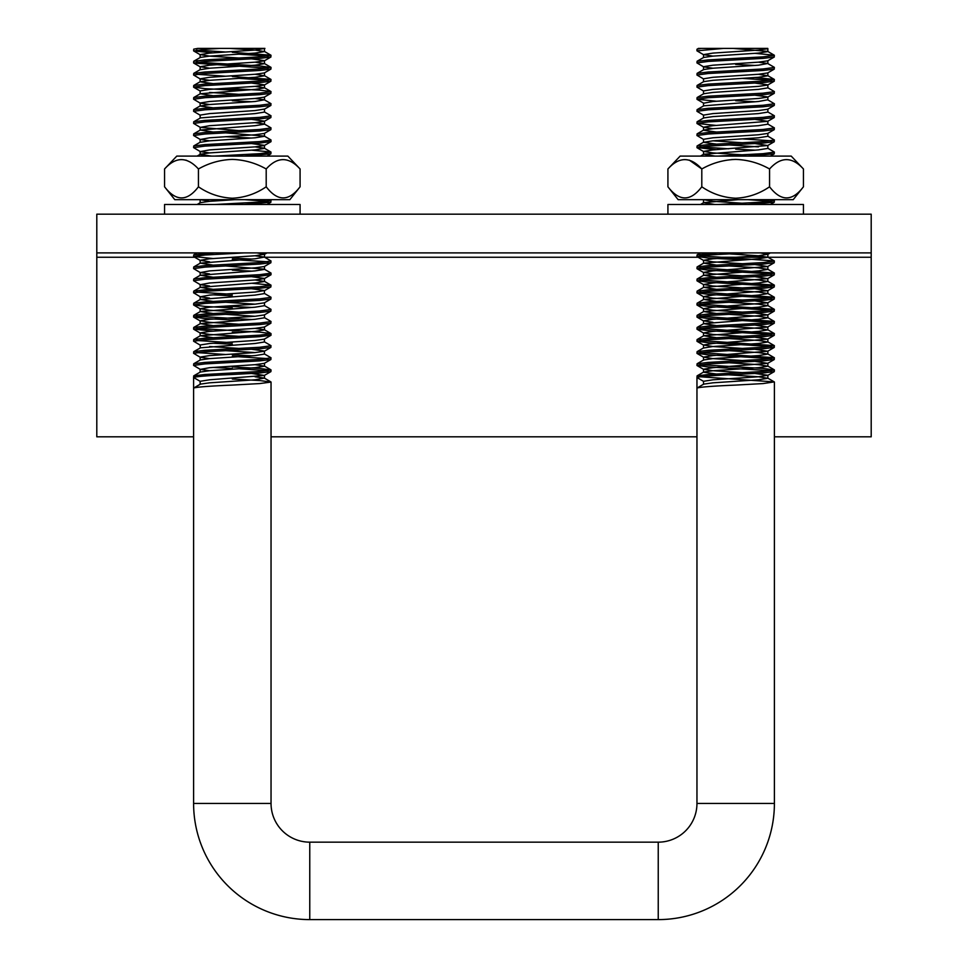 <?xml version="1.0" encoding="UTF-8"?>
<svg xmlns="http://www.w3.org/2000/svg" width="968" height="968" viewBox="0 0 968 968"><rect width="100%" height="100%" fill="white"/><g stroke="black" fill="none" stroke-linecap="round" stroke-linejoin="round"><path stroke-width="1.45" d="M164.56 214.182L164.56 204.502L300.08 204.502L300.08 214.182M803.44 214.182L803.44 204.502L667.92 204.502L667.92 214.182M96.8 252.902L871.2 252.902L871.2 214.182L96.8 214.182L96.8 436.822L193.6 436.822M871.2 252.902L871.2 436.822L774.4 436.822M696.96 436.822L271.04 436.822M300.08 186.788L289.868 199.662L174.784 199.662L164.56 186.788L164.56 168.977C175.765 156.526 187.054 156.526 198.44 168.977C208.967 163.011 220.268 159.817 232.32 159.405C244.347 159.817 255.649 163.011 266.2 168.977C277.405 156.526 288.694 156.526 300.08 168.977L300.08 186.788C288.863 201.598 277.562 201.598 266.2 186.788C255.927 193.83 244.638 197.641 232.32 198.222C219.954 197.617 208.652 193.806 198.44 186.788L198.44 168.977M300.08 168.977L287.859 156.102L176.781 156.102L164.56 168.977M266.2 186.788L266.2 168.977M198.44 186.788C187.223 201.598 175.922 201.598 164.56 186.788M190.236 162.092L185.953 160.119M658.24 919.6L658.24 842.16L309.76 842.16L309.76 919.6L658.24 919.6A116.16 116.16 0 0 0 774.4 803.44L696.96 803.44L696.96 377.52L703.506 381.307L703.506 384.236M658.24 842.16A38.72 38.72 0 0 0 696.96 803.44M309.76 919.6A116.16 116.16 0 0 1 193.6 803.44L193.6 377.52L200.146 381.307L200.146 384.236M309.76 842.16A38.72 38.72 0 0 1 271.04 803.44L193.6 803.44M755.064 53.349L774.267 55.2L774.267 57.027L763.062 58.383L708.298 61.407L696.96 62.92L703.675 66.889L712.932 68.22M774.4 55.358L763.062 56.87L708.298 59.895L697.093 61.25L696.96 62.92M767.685 148.189L774.267 152L774.267 153.827L747.514 156.102M735.68 149.132L755.064 150.149M774.4 152.157L763.062 153.67L717.978 156.102M742.662 138.884L771.448 140.82M767.685 136.089L774.267 139.9L774.267 141.727L763.062 143.082L708.298 146.107L696.96 147.62L716.296 149.629M774.4 140.058L763.062 141.57L708.298 144.595L697.093 145.95L696.96 147.62M767.685 123.989L774.267 127.8L774.267 129.627L763.062 130.982L708.298 134.007L696.96 135.52L703.675 139.489M774.4 127.957L763.062 129.47L708.298 132.495L697.093 133.85L696.96 135.52M767.685 111.889L774.267 115.7L774.267 117.527L763.062 118.882L708.298 121.907L696.96 123.42L716.296 125.429M774.4 115.858L763.062 117.37L708.298 120.395L697.093 121.75L696.96 123.42M774.4 103.757L763.062 105.27L708.298 108.295L697.093 109.65L703.675 105.839L758.428 101.495L767.685 99.789L774.4 103.757L774.267 105.427L763.062 106.782L708.298 109.807L696.96 111.32L703.675 115.289M735.68 100.733L755.064 101.749M767.685 87.689L774.267 91.5L774.267 93.327L763.062 94.682L708.298 97.707L696.96 99.22L716.296 101.229M774.4 91.657L763.062 93.17L708.298 96.195L697.093 97.55L696.96 99.22M742.662 78.384L771.448 80.32M755.064 77.549L774.267 79.4L774.267 81.227L763.062 82.582L708.298 85.608L696.96 87.12L703.675 91.089M774.4 79.558L763.062 81.07L708.298 84.095L697.093 85.45L696.96 87.12M758.428 62.17L767.685 63.489L774.267 67.3L774.267 69.127L763.062 70.483L708.298 73.507L696.96 75.02L703.675 78.989M735.68 64.433L755.064 65.449M774.4 67.457L763.062 68.97L708.298 71.995L697.093 73.35L696.96 75.02M699.912 146.87L728.698 148.794M697.093 109.65L696.96 111.32M667.92 186.788C679.282 201.598 690.583 201.598 701.8 186.788C712.012 193.806 723.314 197.617 735.68 198.222C747.998 197.641 759.287 193.83 769.56 186.788C780.922 201.598 792.223 201.598 803.44 186.788L793.215 199.662L678.132 199.662L667.92 186.788L667.92 168.977C679.125 156.526 690.414 156.526 701.8 168.977L689.313 160.119M701.8 186.788L701.8 168.977C712.327 163.011 723.628 159.817 735.68 159.405C747.707 159.817 759.009 163.011 769.56 168.977C780.765 156.526 792.054 156.526 803.44 168.977L791.219 156.102L680.141 156.102L667.92 168.977M239.302 54.184L268.088 56.12M232.32 52.332L270.907 55.2L270.907 57.027L259.702 58.383L204.938 61.407L193.733 63.077L268.088 68.22M271.04 55.358L259.702 56.87L204.938 59.895L193.733 61.25L193.6 62.92M232.32 379.032L259.702 380.545L271.04 382.058L259.702 383.57L232.32 385.082C208.81 386.087 195.899 387.103 193.6 388.108L200.316 384.139L209.572 382.82L255.068 379.795L264.325 378.089L270.907 381.9M239.302 368.784L268.088 370.72M271.04 369.957L270.907 371.627L259.702 372.983L232.32 374.495C208.81 375.499 195.899 376.516 193.6 377.52L193.733 375.85L204.938 374.495L259.702 371.47L271.04 369.957L259.702 368.445L232.32 366.933M232.32 356.345L268.088 358.62M251.704 349.279L264.494 351.057L264.325 353.889L270.907 357.7L270.907 359.527L259.702 360.882L204.938 363.907L193.6 365.42L200.316 369.389L209.572 370.72M232.32 354.832L251.704 355.849M271.04 357.858L259.702 359.37L204.938 362.395L193.733 363.75L193.6 365.42M264.494 338.957L264.325 341.789L270.907 345.6L270.907 347.427L259.702 348.782L204.938 351.808L193.6 353.32L200.316 357.289L209.572 358.62M271.04 345.757L259.702 347.27L204.938 350.295L193.733 351.65L193.6 353.32M232.32 332.145L239.302 332.484M196.552 328.37L259.702 332.145L270.907 333.5L271.04 335.17L259.702 336.683L204.938 339.707L193.6 341.22L200.316 345.189L200.146 348.032L193.733 351.65M271.04 333.657L259.702 335.17L204.938 338.195L193.733 339.55L193.6 341.22M264.325 305.489L270.907 309.3L270.907 311.127L259.702 312.483L204.938 315.507L193.6 317.02L204.938 318.532L239.302 320.384M264.325 317.589L270.907 321.4L270.907 323.227L259.702 324.582L204.938 327.608L193.6 329.12L212.936 331.129M196.552 316.27L251.704 319.549M271.04 321.558L259.702 323.07L204.938 326.095L193.733 327.45L193.6 329.12M225.338 306.094L251.704 307.449M271.04 309.457L259.702 310.97L204.938 313.995L193.733 315.35L193.6 317.02M251.704 288.779L264.494 290.557L264.325 293.389L270.907 297.2L270.907 299.027L259.702 300.382L204.938 303.407L193.6 304.92L204.938 306.433L232.32 307.945M271.04 297.358L259.702 298.87L204.938 301.895L193.733 303.25L193.6 304.92M251.704 283.249L270.907 285.1L270.907 286.927L259.702 288.282L204.938 291.308L193.6 292.82L200.316 296.789L209.572 298.12M271.04 285.257L259.702 286.77L204.938 289.795L193.733 291.15L193.6 292.82M225.338 265.934L264.325 269.189L270.907 273L271.04 274.67L259.702 276.183L204.938 279.207L193.6 280.72L200.316 284.689L209.572 286.02M232.32 270.132L251.704 271.149M271.04 273.157L259.702 274.67L204.938 277.695L193.733 279.05L193.6 280.72M232.32 259.545L268.088 261.82M255.068 255.77L264.325 257.089L270.907 260.9L270.907 262.727L259.702 264.082L204.938 267.108L193.6 268.62L200.316 272.589L209.572 273.92M232.32 258.032L251.704 259.049M271.04 261.058L259.702 262.57L204.938 265.595L193.733 266.95L193.6 268.62M244.154 252.902L204.938 255.007L193.6 256.52L212.936 258.529M244.553 199.662L268.088 201.32M266.95 199.662L270.907 200.4L270.907 202.227L244.154 204.502M271.04 200.558L259.702 202.07L214.618 204.502M251.704 150.149L270.907 152L270.907 153.827L244.154 156.102M271.04 152.157L259.702 153.67L214.618 156.102M225.338 132.834L264.325 136.089L270.907 139.9L271.04 141.57L259.702 143.082L204.938 146.107L193.6 147.62L200.316 151.589L209.572 152.92M225.338 136.694L251.704 138.049M271.04 140.058L259.702 141.57L204.938 144.595L193.733 145.95L193.6 147.62M255.068 122.67L264.325 123.989L270.907 127.8L270.907 129.627L259.702 130.982L204.938 134.007L193.6 135.52L200.316 139.489L209.572 140.82M271.04 127.957L259.702 129.47L204.938 132.495L193.733 133.85L193.6 135.52M264.325 111.889L270.907 115.7L270.907 117.527L259.702 118.882L204.938 121.907L193.6 123.42L200.316 127.389L239.302 130.644M271.04 115.858L259.702 117.37L204.938 120.395L193.733 121.75L193.6 123.42M255.068 98.47L264.325 99.789L270.907 103.6L270.907 105.427L259.702 106.782L204.938 109.807L193.6 111.32L200.316 115.289M232.32 100.733L251.704 101.749M271.04 103.757L259.702 105.27L204.938 108.295L193.733 109.65L193.6 111.32M232.32 76.532L270.907 79.4L270.907 81.227L259.702 82.582L204.938 85.608L193.6 87.12L204.938 88.632L239.302 90.484M225.338 88.294L259.702 90.145L270.907 91.5L270.907 93.327L259.702 94.682L204.938 97.707L193.6 99.22L200.316 103.189L209.572 104.52M271.04 91.657L259.702 93.17L204.938 96.195L193.733 97.55L193.6 99.22M239.302 78.384L268.088 80.32M271.04 79.558L259.702 81.07L204.938 84.095L193.733 85.45L193.6 87.12M196.552 62.17L259.702 65.945L271.04 67.457L270.907 69.127L259.702 70.483L204.938 73.507L193.6 75.02L200.316 78.989L209.572 80.32M271.04 67.457L259.702 68.97L204.938 71.995L193.733 73.35L193.6 75.02M212.936 367.429L232.32 368.445M196.552 352.57L225.338 354.494M212.936 343.229L232.32 344.245M196.552 340.47L232.32 342.733M212.936 294.829L232.32 295.845M196.552 292.07L232.32 294.332M214.618 252.902L193.733 254.85L193.6 256.52M196.552 74.27L225.338 76.194M699.912 376.77L774.267 381.9L763.062 383.57L735.68 385.082C712.158 386.087 699.259 387.103 696.96 388.108L703.675 384.139L712.932 382.82L758.428 379.795L767.854 378.282L767.854 375.257L758.428 376.77L712.932 379.795L703.506 381.307M699.912 352.57L774.267 357.7L774.267 359.527L763.062 360.882L708.298 363.907L696.96 365.42L708.298 366.933L771.448 370.72M774.4 369.957L774.267 371.627L763.062 372.983L735.68 374.495C712.158 375.499 699.259 376.516 696.96 377.52L697.093 375.85L708.298 374.495L763.062 371.47L774.4 369.957L763.062 368.445L699.912 364.67M699.912 340.47L774.267 345.6L774.267 347.427L763.062 348.782L708.298 351.808L696.96 353.32L708.298 354.832L771.448 358.62M774.4 357.858L763.062 359.37L708.298 362.395L697.093 363.75L696.96 365.42M699.912 328.37L774.267 333.5L774.267 335.327L763.062 336.683L708.298 339.707L696.96 341.22L708.298 342.733L771.448 346.52M774.4 345.757L763.062 347.27L708.298 350.295L697.093 351.65L696.96 353.32M699.912 316.27L774.267 321.4L774.267 323.227L763.062 324.582L708.298 327.608L696.96 329.12L708.298 330.632L771.448 334.42M774.4 333.657L763.062 335.17L708.298 338.195L697.093 339.55L696.96 341.22M699.912 304.17L774.267 309.3L774.267 311.127L763.062 312.483L708.298 315.507L696.96 317.02L708.298 318.532L771.448 322.32M774.4 321.558L763.062 323.07L708.298 326.095L697.093 327.45L696.96 329.12M699.912 292.07L774.267 297.2L774.267 299.027L763.062 300.382L708.298 303.407L696.96 304.92L708.298 306.433L771.448 310.22M774.4 309.457L763.062 310.97L708.298 313.995L697.093 315.35L696.96 317.02M699.912 279.97L774.267 285.1L774.267 286.927L763.062 288.282L708.298 291.308L696.96 292.82L708.298 294.332L771.448 298.12M774.4 297.358L763.062 298.87L708.298 301.895L697.093 303.25L696.96 304.92M699.912 267.87L774.267 273L774.267 274.827L763.062 276.183L708.298 279.207L696.96 280.72L708.298 282.233L771.448 286.02M774.4 285.257L763.062 286.77L708.298 289.795L697.093 291.15L696.96 292.82M699.912 255.77L774.267 260.9L774.267 262.727L763.062 264.082L708.298 267.108L696.96 268.62L708.298 270.132L771.448 273.92M774.4 273.157L763.062 274.67L708.298 277.695L697.093 279.05L696.96 280.72M747.514 252.902L708.298 255.007L696.96 256.52L708.298 258.032L742.662 259.884M774.4 261.058L763.062 262.57L708.298 265.595L697.093 266.95L696.96 268.62M717.978 252.902L697.093 254.85L696.96 256.52M770.31 199.662L774.4 200.558L763.062 202.07L717.978 204.502M747.913 199.662L771.448 201.32M774.4 200.558L774.267 202.227L747.514 204.502M738.112 199.662L703.675 202.639L715.001 204.502M715.001 252.902L716.296 252.999M728.698 253.834L758.428 255.77L767.854 257.282L758.428 258.795L703.675 263.139L716.296 265.099M728.698 265.934L758.428 267.87L767.854 269.382L758.428 270.895L703.675 275.239L716.296 277.199M728.698 278.034L758.428 279.97L767.854 281.482L758.428 282.995L703.675 287.339L716.296 289.299M728.698 290.134L758.428 292.07L767.854 293.582L758.428 295.095L703.675 299.439L716.296 301.399M728.698 302.234L758.428 304.17L767.854 305.682L758.428 307.195L703.675 311.539L716.296 313.499M728.698 314.334L758.428 316.27L767.854 317.782L758.428 319.295L703.675 323.639L716.296 325.599M728.698 326.434L758.428 328.37L767.854 329.882L758.428 331.395L703.675 335.739L716.296 337.699M728.698 338.534L758.428 340.47L767.854 341.982L758.428 343.495L712.932 346.52L703.506 348.032L703.506 345.007L712.932 346.52L742.662 348.444M728.698 350.634L758.428 352.57L767.854 354.082L758.428 355.595L712.932 358.62L703.675 359.939L697.093 363.75M728.698 362.734L758.428 364.67L767.854 366.182L758.428 367.695L712.932 370.72L703.675 372.039L697.093 375.85M755.064 361.379L767.685 363.339L712.932 367.695L703.506 369.207L703.506 372.232L716.296 373.999M728.698 374.834L758.428 376.77L767.854 378.282M703.603 199.662L712.932 201.32L742.662 203.244M755.064 204.079L760.328 204.502M760.328 252.902L767.854 254.257L758.428 255.77L712.932 258.795L703.506 260.307L712.932 261.82L742.662 263.744M755.064 264.579L767.685 266.539L712.932 270.895L703.506 272.407L712.932 273.92L742.662 275.844M755.064 276.679L767.685 278.639L712.932 282.995L703.506 284.507L712.932 286.02L742.662 287.944M755.064 288.779L767.685 290.739L712.932 295.095L703.506 296.607L712.932 298.12L742.662 300.044M755.064 300.879L767.685 302.839L712.932 307.195L703.506 308.707L712.932 310.22L742.662 312.144M755.064 312.979L767.685 314.939L712.932 319.295L703.506 320.807L712.932 322.32M755.064 325.079L767.685 327.039L712.932 331.395L703.506 332.907L712.932 334.42L742.662 336.344M755.064 337.179L767.685 339.139L712.932 343.495L703.506 345.007M755.064 349.279L767.685 351.239L712.932 355.595L703.506 357.107L712.932 358.62L742.662 360.544M703.506 369.207L712.932 370.72L742.662 372.644M755.064 373.479L767.854 375.257M264.385 48.4L220.281 48.4L204.938 49.307L193.733 50.977L212.936 52.829M255.564 48.4L197.787 48.4L193.733 49.15L193.6 50.82M196.552 50.07L225.338 51.994M197.787 48.4L193.733 49.15M264.917 48.4L255.068 50.07L209.572 53.095L200.146 54.607L209.572 56.12L239.302 58.044M251.704 58.879L264.494 60.657L264.494 63.682L255.068 65.195L209.572 68.22L200.146 69.732L200.146 66.707L209.572 68.22M270.907 57.027L264.325 60.839L255.068 62.17L209.572 65.195L200.146 66.707M270.907 69.127L264.325 72.939L255.068 74.27L209.572 77.295L200.146 78.807L200.146 81.832L212.936 83.599M251.704 83.079L264.494 84.857L264.494 87.882L255.068 89.395L200.316 93.739L212.936 95.699M270.907 81.227L264.325 85.039L255.068 86.37L209.572 89.395L200.146 90.907L200.146 93.932M209.572 92.42L239.302 94.344M270.907 93.327L264.325 97.139L255.068 98.47L209.572 101.495L200.146 103.007L200.146 106.032L212.936 107.799M200.316 117.939L255.068 113.595L264.494 112.082L264.494 109.057L255.068 110.57L209.572 113.595L200.146 115.107L200.146 118.132L193.733 121.75M251.704 119.379L264.494 121.157L264.494 124.182L255.068 125.695L200.316 130.039L212.936 131.999M270.907 117.527L264.325 121.339L255.068 122.67L209.572 125.695L200.316 127.389M270.907 129.627L264.325 133.439L255.068 134.77L209.572 137.795L200.316 139.489M251.704 143.579L264.494 145.357L264.494 148.382L255.068 149.895L209.572 152.92L200.316 154.239L197.097 156.102M270.907 141.727L264.325 145.539L255.068 146.87L209.572 149.895L200.316 151.589M200.243 199.662L209.572 201.32M256.968 252.902L264.494 254.257L255.068 255.77L209.572 258.795L200.146 260.307L209.572 261.82M270.907 262.727L264.325 266.539L255.068 267.87L209.572 270.895L200.316 272.589M251.704 276.679L264.494 278.457L264.494 281.482L255.068 282.995L200.316 287.339L212.936 289.299M270.907 274.827L264.325 278.639L255.068 279.97L209.572 282.995L200.316 284.689M264.494 290.557L255.068 292.07L209.572 295.095L200.316 296.789M270.907 299.027L264.325 302.839L255.068 304.17L209.572 307.195L200.146 308.707L209.572 310.22L239.302 312.144M270.907 311.127L264.325 314.939L255.068 316.27L209.572 319.295L200.146 320.807L209.572 322.32L239.302 324.244M270.907 323.227L264.325 327.039L255.068 328.37L209.572 331.395L200.146 332.907L209.572 334.42L239.302 336.344M270.907 335.327L264.325 339.139L255.068 340.47L209.572 343.495L200.146 345.007M209.572 346.52L239.302 348.444M270.907 347.427L264.325 351.239L255.068 352.57L209.572 355.595L200.146 357.107L200.146 360.132M270.907 359.527L264.325 363.339L255.068 364.67L209.572 367.695L200.316 369.389M251.704 373.479L264.325 375.439L209.572 379.795L200.146 381.307M229.694 48.4L255.068 50.07L264.494 51.582L255.068 53.095L209.572 56.12L200.316 57.439L193.733 61.25M255.068 62.17L264.494 63.682M255.068 74.27L264.494 75.782L255.068 77.295L209.572 80.32L200.146 81.832M255.068 86.37L264.494 87.882M264.325 99.789L255.068 101.495L209.572 104.52L200.146 106.032M264.494 133.257L264.494 136.282L255.068 137.795L209.572 140.82L200.146 142.332L200.146 139.307M255.068 146.87L264.325 148.189L270.907 152M200.146 151.407L200.146 154.432L211.641 156.102M234.752 199.662L209.572 201.32L200.316 202.639L197.097 204.502M264.325 257.089L255.068 258.795L200.316 263.139L212.936 265.099M264.494 266.357L264.494 269.382L255.068 270.895L200.316 275.239L212.936 277.199M255.068 279.97L264.494 281.482M264.494 293.582L255.068 295.095L200.316 299.439L212.936 301.399M225.338 302.234L255.068 304.17M264.494 302.657L264.494 305.682L255.068 307.195L200.316 311.539L212.936 313.499M225.338 314.334L255.068 316.27M264.494 314.757L264.494 317.782L255.068 319.295L200.316 323.639L212.936 325.599M255.068 328.37L264.325 329.689L270.907 333.5M264.494 326.857L264.494 329.882L255.068 331.395L200.316 335.739L212.936 337.699M264.494 341.982L255.068 343.495L200.316 347.839M225.338 350.634L255.068 352.57M264.494 354.082L255.068 355.595L209.572 358.62L200.316 359.939L193.733 363.75M255.068 364.67L264.494 366.182L255.068 367.695L209.572 370.72L200.316 372.039L193.733 375.85M255.068 376.77L264.325 378.089M200.146 384.332L194.144 387.793M735.68 159.405L731.711 159.551M803.44 186.788L803.44 168.977M769.56 186.788L769.56 168.977M765.845 48.4L767.685 48.739L758.428 50.07L712.932 53.095L703.506 54.607L712.932 56.12M767.745 48.4L698.4 48.4L696.96 49.307L696.96 50.82L703.675 54.789M774.267 55.2L767.685 51.389L733.054 48.4L758.924 48.4M774.267 57.027L767.685 60.839L758.428 62.17L712.932 65.195L703.506 66.707L703.506 69.732M774.267 69.127L767.685 72.939L758.428 74.27L712.932 77.295L703.506 78.807L703.506 81.832M755.064 83.079L767.854 84.857L767.854 87.882L758.428 89.395L712.932 92.42L703.675 93.739L697.093 97.55M774.267 81.227L767.685 85.039L758.428 86.37L712.932 89.395L703.506 90.907L703.506 93.932M755.064 95.179L767.854 96.957L767.854 99.982M774.267 93.327L767.685 97.139L758.428 98.47L712.932 101.495L703.675 103.189L697.093 99.377M774.267 105.427L767.685 109.239L758.428 110.57L712.932 113.595L703.506 115.107L703.506 118.132M755.064 119.379L767.685 121.339L712.932 125.695L703.506 127.207L712.932 128.72M774.267 129.627L767.685 133.439L758.428 134.77L712.932 137.795L703.506 139.307L703.506 142.332L716.296 144.099M712.932 140.82L742.662 142.744M755.064 143.579L767.685 145.539L712.932 149.895L703.506 151.407L712.932 152.92L742.662 154.844M723.64 48.4L696.96 50.82M701.147 48.4L697.093 49.15M767.854 48.557L767.854 51.582L758.428 53.095L712.932 56.12L703.675 57.439L697.093 61.25M767.685 63.489L758.428 65.195L712.932 68.22L703.675 69.539L697.093 73.35M758.428 74.27L767.854 75.782L758.428 77.295L712.932 80.32L703.675 81.639L697.093 85.45M767.854 109.057L767.854 112.082L758.428 113.595L712.932 116.62L703.675 117.939L697.093 121.75M767.854 121.157L767.854 124.182L758.428 125.695L712.932 128.72L703.675 130.039L697.093 133.85M703.506 127.207L703.506 130.232L716.296 131.999M767.854 133.257L767.854 136.282L758.428 137.795L712.932 140.82L703.506 142.332M728.698 144.934L758.428 146.87M767.854 145.357L767.854 148.382L758.428 149.895L703.675 154.239L715.001 156.102M871.2 257.258L720.531 257.258M699.767 257.258L264.615 257.258M194.737 257.258L96.8 257.258M271.04 803.44L271.04 382.058M774.4 803.44L774.4 382.058M703.506 202.832L703.506 199.807M767.854 257.282L767.854 254.257M703.506 263.332L703.506 260.307M767.854 269.382L767.854 266.357M703.506 275.432L703.506 272.407M767.854 281.482L767.854 278.457M703.506 287.532L703.506 284.507M767.854 293.582L767.854 290.557M703.506 299.632L703.506 296.607M767.854 305.682L767.854 302.657M703.506 311.732L703.506 308.707M767.854 317.782L767.854 314.757M703.506 323.832L703.506 320.807M767.854 329.882L767.854 326.857M703.506 335.932L703.506 332.907M767.854 341.982L767.854 338.957M767.854 354.082L767.854 351.057M703.506 360.132L703.506 357.107M767.854 366.182L767.854 363.157M770.334 204.502L774.267 202.227M767.685 254.439L770.334 252.902M703.675 260.489L697.093 256.677M767.685 266.539L774.267 262.727M703.675 272.589L697.093 268.777M767.685 278.639L774.267 274.827M703.675 284.689L697.093 280.877M767.685 290.739L774.267 286.927M703.675 296.789L697.093 292.977M767.685 302.839L774.267 299.027M703.675 308.889L697.093 305.077M767.685 314.939L774.267 311.127M703.675 320.989L697.093 317.177M767.685 327.039L774.267 323.227M703.675 333.089L697.093 329.277M767.685 339.139L774.267 335.327M703.675 345.189L697.093 341.377M767.685 351.239L774.267 347.427M703.675 357.289L697.093 353.477M767.685 363.339L774.267 359.527M703.675 369.389L697.093 365.577M767.685 375.439L774.267 371.627M774.267 200.4L772.984 199.662M703.675 202.639L700.457 204.502M700.457 252.902L697.093 254.85M767.685 257.089L774.267 260.9M703.675 263.139L697.093 266.95M767.685 269.189L774.267 273M703.675 275.239L697.093 279.05M767.685 281.289L774.267 285.1M703.675 287.339L697.093 291.15M767.685 293.389L774.267 297.2M703.675 299.439L697.093 303.25M767.685 305.489L774.267 309.3M703.675 311.539L697.093 315.35M767.685 317.589L774.267 321.4M703.675 323.639L697.093 327.45M767.685 329.689L774.267 333.5M703.675 335.739L697.093 339.55M767.685 341.789L774.267 345.6M703.675 347.839L697.093 351.65M767.685 353.889L774.267 357.7M767.685 365.989L774.267 369.8M767.685 378.089L774.267 381.9M264.494 48.557L264.494 51.582M200.146 54.607L200.146 57.632M264.494 72.757L264.494 75.782M264.494 96.957L264.494 99.982M200.146 127.207L200.146 130.232M200.146 199.807L200.146 202.832M264.494 254.257L264.494 257.282M200.146 260.307L200.146 263.332M200.146 272.407L200.146 275.432M200.146 284.507L200.146 287.532M200.146 296.607L200.146 299.632M200.146 308.707L200.146 311.732M200.146 320.807L200.146 323.832M200.146 332.907L200.146 335.932M264.494 363.157L264.494 366.182M200.146 369.207L200.146 372.232M264.494 375.257L264.494 378.282M193.733 50.977L200.316 54.789M193.733 63.077L200.316 66.889M193.733 87.277L200.316 91.089M270.907 105.427L264.325 109.239M270.907 153.827L266.974 156.102M270.907 202.227L266.974 204.502M266.974 252.902L264.325 254.439M193.733 256.677L200.316 260.489M270.907 286.927L264.325 290.739M193.733 305.077L200.316 308.889M193.733 317.177L200.316 320.989M193.733 329.277L200.316 333.089M270.907 371.627L264.325 375.439M264.325 51.389L270.907 55.2M264.325 63.489L270.907 67.3M200.316 69.539L193.733 73.35M264.325 75.589L270.907 79.4M200.316 81.639L193.733 85.45M264.325 87.689L270.907 91.5M200.316 93.739L193.733 97.55M200.316 105.839L193.733 109.65M200.316 130.039L193.733 133.85M200.316 142.139L193.733 145.95M269.624 199.662L270.907 200.4M197.097 252.902L193.733 254.85M200.316 263.139L193.733 266.95M200.316 275.239L193.733 279.05M264.325 281.289L270.907 285.1M200.316 287.339L193.733 291.15M200.316 299.439L193.733 303.25M200.316 311.539L193.733 315.35M200.316 323.639L193.733 327.45M200.316 335.739L193.733 339.55M264.325 365.989L270.907 369.8M770.334 156.102L774.267 153.827M767.685 121.339L774.267 117.527M703.675 127.389L697.093 123.577M767.685 145.539L774.267 141.727M703.675 151.589L697.093 147.777M700.457 156.102L703.675 154.239M697.093 145.95L703.675 142.139M774.267 79.4L767.685 75.589M703.506 57.632L703.506 54.607M767.854 63.682L767.854 60.657M767.854 75.782L767.854 72.757M703.506 106.032L703.506 103.007M703.506 154.432L703.506 151.407"/></g></svg>
